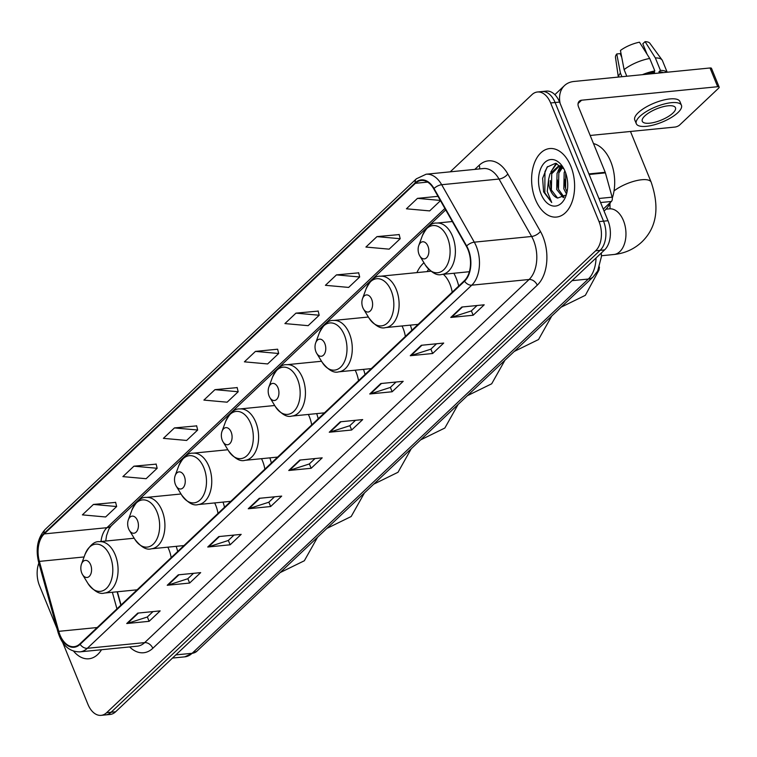 <?xml version="1.0" encoding="UTF-8"?>
<svg xmlns="http://www.w3.org/2000/svg" width="757" height="757" viewBox="0 0 757 757"><rect width="100%" height="100%" fill="white"/><g stroke="black" fill="none" stroke-linecap="round" stroke-linejoin="round"><path stroke-width="1.14" d="M458.714 286.042A38.001 23.552 -95.7 0 0 456.178 278.16A38.001 23.552 -95.7 0 0 453.859 273.258M423.958 262.774A38.001 23.552 -95.7 0 0 416.918 272.605M117.382 591.766L121.044 604.994M365.035 374.526A38.001 23.552 -95.7 0 0 363.53 369.378M411.874 330.279A38.001 23.552 -95.7 0 0 410.37 325.132M318.195 418.763A38.001 23.552 -95.7 0 0 316.691 413.615M271.356 463.01A38.001 23.552 -95.7 0 0 269.852 457.862M224.517 507.247A38.001 23.552 -95.7 0 0 223.022 502.099M177.677 551.493A38.001 23.552 -95.7 0 0 176.182 546.346M62.746 642.608L87.954 704.379A21.508 13.333 -95.7 0 0 101.116 715.356L110.077 714.466A21.508 13.333 -95.7 0 0 115.603 711.798L604.606 249.895A21.508 13.333 -95.7 0 0 608.003 220.732L559.584 102.072A21.508 13.333 -95.7 0 0 546.412 91.105L541.936 91.55A21.508 13.333 -95.7 0 1 555.108 102.517A21.508 13.333 -95.7 0 0 541.936 91.55L537.461 91.994A21.508 13.333 -95.7 0 0 531.934 94.663L450.235 171.83M101.116 715.356A21.508 13.333 -95.7 0 0 106.642 712.678L595.645 250.785A21.508 13.333 -95.7 0 0 599.042 221.621L603.528 221.176L555.108 102.517L603.528 221.176A21.508 13.333 -95.7 0 1 600.121 250.34A21.508 13.333 -95.7 0 0 603.528 221.176L608.003 220.732M106.642 712.678L111.118 712.242L600.121 250.34L111.118 712.242A21.508 13.333 -95.7 0 1 105.602 714.911A21.508 13.333 -95.7 0 0 111.118 712.242L115.603 711.798M570.787 166.114A34.415 21.328 -95.7 0 0 549.714 148.561A34.415 21.328 -95.7 0 0 535.436 199.507A34.415 21.328 -95.7 0 0 556.509 217.06A34.415 21.328 -95.7 0 0 570.787 166.114A34.415 21.328 -95.7 0 0 549.714 148.561A34.415 21.328 -95.7 0 0 535.436 199.507A34.415 21.328 -95.7 0 0 556.509 217.06A34.415 21.328 -95.7 0 0 570.787 166.114M467.968 249.602A22.947 14.222 84.3 0 1 464.344 280.715L79.92 643.838A22.947 14.222 84.3 0 1 74.025 646.686A22.947 14.222 84.3 0 1 58.743 631.338L39.373 561.391A22.947 14.222 84.3 0 1 44.237 533.912L415.413 183.308A22.947 14.222 84.3 0 1 421.308 180.459A22.947 14.222 84.3 0 1 433.761 188.862L466.378 246.299A22.947 14.222 84.3 0 1 467.968 249.602M468.271 249.327A23.514 14.572 -95.7 0 0 466.634 245.94L434.016 188.502A23.514 14.572 -95.7 0 0 415.215 182.806L44.029 533.411A23.514 14.572 -95.7 0 0 39.042 561.58L58.412 631.527A23.514 14.572 -95.7 0 0 80.119 644.339L464.552 281.216A23.514 14.572 -95.7 0 0 468.271 249.327M152.999 611.59L147.255 617.021L127.479 623.38A5.734 4.059 -133.4 0 1 126.731 623.531L149.129 621.317L160.172 610.88L137.774 613.104L126.731 623.531M147.341 616.936L149.129 621.317M193.508 573.333L187.755 578.764L167.978 585.123A5.734 4.059 -133.4 0 1 167.231 585.275L189.629 583.051L200.681 572.623L178.283 574.837L167.231 585.275M187.85 578.679L189.629 583.051M234.017 535.076L228.264 540.498L208.487 546.866A5.734 4.059 -133.4 0 1 207.74 547.018L230.137 544.794L241.18 534.366L218.782 536.581L207.74 547.018M228.349 540.422L230.137 544.794M274.517 496.81L268.773 502.241L248.987 508.6A5.734 4.059 -133.4 0 1 248.239 508.761L270.637 506.537L281.689 496.1L259.291 498.324L248.239 508.761M268.858 502.165L270.637 506.537M477.042 305.516L471.289 310.947L451.513 317.306A5.734 4.059 -133.4 0 1 450.765 317.457L473.163 315.243L484.206 304.806L461.817 307.03L450.765 317.457M471.374 310.862L473.163 315.243M436.534 343.773L430.79 349.204L411.013 355.563A5.734 4.059 -133.4 0 1 410.266 355.724L432.663 353.5L443.706 343.063L421.308 345.287L410.266 355.724M430.875 349.128L432.663 353.5M396.034 382.039L390.281 387.461L370.504 393.829A5.734 4.059 -133.4 0 1 369.757 393.981L392.154 391.757L403.197 381.32L380.799 383.544L369.757 393.981M390.366 387.385L392.154 391.757M355.525 420.296L349.781 425.727L329.995 432.086A5.734 4.059 -133.4 0 1 329.257 432.238L351.645 430.014L362.698 419.586L340.3 421.8L329.257 432.238M349.866 425.642L351.645 430.014M315.026 458.553L309.272 463.984L289.496 470.343A5.734 4.059 -133.4 0 1 288.748 470.494L311.146 468.28L322.189 457.843L299.791 460.067L288.748 470.494M309.358 463.899L311.146 468.28M73.599 651.171A34.415 21.328 -95.7 0 0 88.862 658.779A34.415 21.328 -95.7 0 0 101.523 649.724A34.415 21.328 -95.7 0 1 88.862 658.779A34.415 21.328 -95.7 0 1 73.599 651.171M599.042 221.621L550.623 102.961A21.508 13.333 -95.7 0 0 537.461 91.994M38.853 563.047A21.508 13.333 -95.7 0 0 39.525 585.729L56.974 628.48M196.65 425.879L174.441 427.923L163.398 438.35L186.629 440.451L197.672 430.014L196.612 425.718M156.15 464.136L133.932 466.18L122.889 476.617L146.12 478.708L157.163 468.28L156.112 463.984M115.641 502.393L93.433 504.436L82.381 514.874L105.611 516.974L116.663 506.537L115.603 502.241M318.167 311.099L295.959 313.143L284.906 323.58L308.137 325.671L319.189 315.243L318.129 310.947M358.676 272.842L336.458 274.886L325.415 285.313L348.646 287.414L359.689 276.977L358.638 272.681M399.176 234.575L376.967 236.619L365.915 247.056L389.145 249.157L400.198 238.72L399.138 234.424M438 196.328L417.467 198.362L406.424 208.8L429.654 210.9L440.47 200.681M237.159 387.612L214.95 389.656L203.898 400.093L227.128 402.194L238.181 391.757L237.121 387.461M255.45 351.399L244.407 361.837L267.637 363.937L278.68 353.5L277.62 349.204L255.45 351.399L278.68 353.5M295.959 313.143L319.189 315.243M336.458 274.886L359.689 276.977M376.967 236.619L400.198 238.72M417.467 198.362L440.328 200.425M214.95 389.656L238.181 391.757M174.441 427.923L197.672 430.014M133.932 466.18L157.163 468.28M93.433 504.436L116.663 506.537M604.048 211.033A35.844 22.218 -95.7 0 0 610.662 202.138M612.299 198.031A35.844 22.218 -95.7 0 0 610.719 161.534A35.844 22.218 -95.7 0 0 593.488 143.584M566.473 193.981L563.814 188.786L564.173 172.52L564.883 170.912M567.031 191.947L565.593 188.607L565.697 173.022M563.293 197.662L556.698 189.487L557.057 173.221L561.978 166.644M564.079 197.075L558.477 189.316L558.836 173.041L562.631 167.325M563.946 168.953L555.487 163.313L547.122 167.089L542.618 178.311L543.592 191.814L551.711 202.516L547.254 191.474L548.636 179.21A16.2 10.04 -95.7 0 0 550.386 190.121A16.2 10.04 -95.7 0 0 557.606 198.069L551.37 190.016L551.73 173.75L559.499 165.944M548.636 179.21L549.951 173.93L558.6 165.982L561.58 166.266M558.6 165.982L561.013 165.774M565.119 171.47A23.372 14.487 -95.7 0 0 563.085 167.411A23.372 14.487 -95.7 0 0 543.573 163.777A23.372 14.487 -95.7 0 0 541.104 194.152A23.372 14.487 -95.7 0 0 565.914 195.949A23.372 14.487 -95.7 0 0 565.119 171.47M557.606 198.069L565.848 195.041M551.711 202.516L544.841 192.808L544.945 171.621L547.585 166.578M551.049 188.976L550.254 180.573M552.78 169.161L556.764 163.54M558.164 188.266L557.37 179.873M559.896 168.451L561.136 166.152M565.271 187.566L564.476 179.163M550.831 171.99L556.121 163.398M557.937 171.281L560.398 166.02M603.272 209.121L611.372 201.466L600.585 202.535M560.133 103.425A28.681 20.297 -133.4 0 1 564.467 85.598A28.681 20.297 -133.4 0 1 573.967 81.472L710.028 67.979A3.586 1.211 -22.2 0 1 711.504 68.367L719.15 87.102A3.586 1.211 157.8 0 0 717.674 86.714L581.613 100.208A7.173 5.072 46.6 0 0 579.237 101.239A7.173 5.072 46.6 0 0 578.566 107.002L605.212 172.303A3.586 2.224 84.3 0 1 605.401 172.87L612.129 197.17A3.586 2.224 84.3 0 1 611.372 201.466M590.176 135.465L674.96 127.062A3.586 1.211 157.8 0 0 679.597 125.047L718.63 88.181A3.586 1.211 157.8 0 0 719.15 87.102M672.869 113.115A17.922 6.075 157.8 0 0 675.471 107.731A17.922 6.075 157.8 0 0 662.564 106.851A17.922 6.075 157.8 0 0 644.879 115.887A17.922 6.075 157.8 0 0 642.277 121.271A17.922 6.075 157.8 0 0 655.183 122.151A17.922 6.075 157.8 0 0 672.869 113.115M667.182 72.227L662.432 60.598A23.656 8.024 157.8 0 0 662.101 60.002L649.875 43.291A18.641 6.321 157.8 0 0 645.078 41.644L642.807 43.792L647.084 54.258M654.162 71.593L654.909 73.448M681.442 105.289L679.918 101.542A24.375 8.27 157.8 0 0 662.366 100.35A24.375 8.27 157.8 0 0 638.312 112.642A24.375 8.27 157.8 0 0 634.773 119.966L636.306 123.713A24.375 8.27 157.8 0 0 653.859 124.905A24.375 8.27 157.8 0 0 677.912 112.613A24.375 8.27 157.8 0 0 681.442 105.289A24.375 8.27 157.8 0 0 663.889 104.097A24.375 8.27 157.8 0 0 639.835 116.389A24.375 8.27 157.8 0 0 636.306 123.713M626.805 76.23L624.099 69.606L620.437 50.482A18.641 6.321 157.8 0 1 639.476 42.203L649.733 58.469L654.833 70.959L653.338 72.369A20.789 7.05 157.8 0 0 646.09 74.318M654.833 70.959A23.656 8.024 157.8 0 0 642.371 74.688M649.733 58.469A23.656 8.024 157.8 0 0 624.099 69.606M621.771 57.485L620.191 53.615L616.756 53.955L620.418 73.088L621.904 76.712M620.418 73.088A23.656 8.024 157.8 0 0 618.422 77.063M616.756 53.955A18.641 6.321 157.8 0 0 615.479 57.324L618.337 77.072M646.667 53.236L645.115 51.145M663.274 72.615A20.789 7.05 157.8 0 0 658.94 71.811L660.435 70.401L655.335 57.911L645.078 41.644M659.423 72.994L658.94 71.811M653.338 72.369L653.821 73.552M666.993 72.246A23.656 8.024 157.8 0 0 660.435 70.401M662.101 60.002A23.656 8.024 157.8 0 0 655.335 57.911M419.085 254.503A8.601 5.337 -95.7 0 0 419.832 255.989A8.601 5.337 -95.7 0 0 427.014 257.333A8.601 5.337 -95.7 0 0 427.923 246.148A8.601 5.337 -95.7 0 0 418.791 245.486A8.601 5.337 -95.7 0 0 419.085 254.503M362.821 307.645A8.601 5.337 -95.7 0 0 363.568 309.14A8.601 5.337 -95.7 0 0 370.75 310.474A8.601 5.337 -95.7 0 0 371.659 299.299A8.601 5.337 -95.7 0 0 362.527 298.637A8.601 5.337 -95.7 0 0 362.821 307.645M452.203 292.183A25.814 16.001 -95.7 0 0 449.923 284.064A25.814 16.001 -95.7 0 0 443.328 274.299M428.661 269.255A34.056 21.111 -95.7 0 0 427.137 271.593M315.981 351.891A8.601 5.337 -95.7 0 0 316.729 353.377A8.601 5.337 -95.7 0 0 323.911 354.721A8.601 5.337 -95.7 0 0 324.819 343.536A8.601 5.337 -95.7 0 0 315.688 342.874A8.601 5.337 -95.7 0 0 315.981 351.891M405.364 336.43A25.814 16.001 -95.7 0 0 403.084 328.311A25.814 16.001 -95.7 0 0 402.014 325.964M269.142 396.129A8.601 5.337 -95.7 0 0 269.889 397.624A8.601 5.337 -95.7 0 0 277.071 398.958A8.601 5.337 -95.7 0 0 277.98 387.783A8.601 5.337 -95.7 0 0 268.849 387.12A8.601 5.337 -95.7 0 0 269.142 396.129M358.525 380.667A25.814 16.001 -95.7 0 0 356.244 372.548A25.814 16.001 -95.7 0 0 355.175 370.201M222.303 440.375A8.601 5.337 -95.7 0 0 223.05 441.861A8.601 5.337 -95.7 0 0 230.232 443.205A8.601 5.337 -95.7 0 0 231.14 432.02A8.601 5.337 -95.7 0 0 222.009 431.358A8.601 5.337 -95.7 0 0 222.303 440.375M311.695 424.914A25.814 16.001 -95.7 0 0 309.405 416.795A25.814 16.001 -95.7 0 0 308.345 414.448M175.463 484.612A8.601 5.337 -95.7 0 0 176.211 486.108A8.601 5.337 -95.7 0 0 183.393 487.442A8.601 5.337 -95.7 0 0 184.301 476.267A8.601 5.337 -95.7 0 0 175.17 475.604A8.601 5.337 -95.7 0 0 175.463 484.612M264.855 469.151A25.814 16.001 -95.7 0 0 262.565 461.032A25.814 16.001 -95.7 0 0 261.506 458.685M128.624 528.859A8.601 5.337 -95.7 0 0 129.371 530.345A8.601 5.337 -95.7 0 0 136.553 531.688A8.601 5.337 -95.7 0 0 137.462 520.504A8.601 5.337 -95.7 0 0 128.33 519.841A8.601 5.337 -95.7 0 0 128.624 528.859M218.016 513.397A25.814 16.001 -95.7 0 0 215.726 505.279A25.814 16.001 -95.7 0 0 214.666 502.932M81.784 573.096A8.601 5.337 -95.7 0 0 82.532 574.591A8.601 5.337 -95.7 0 0 89.714 575.926A8.601 5.337 -95.7 0 0 90.622 564.75A8.601 5.337 -95.7 0 0 81.491 564.088A8.601 5.337 -95.7 0 0 81.784 573.096M171.177 557.635A25.814 16.001 -95.7 0 0 168.896 549.516A25.814 16.001 -95.7 0 0 167.827 547.169M175.832 654.9L192.127 653.291A14.336 10.144 46.6 0 0 196.877 651.219L184.765 656.849A28.681 17.771 -95.7 0 0 192.127 653.291L588.331 279.04A28.681 17.771 -95.7 0 0 596.043 257.986M572.046 280.658L588.331 279.04A14.336 10.144 46.6 0 0 593.081 276.977L196.877 651.219M559.584 102.072L550.623 102.961M604.606 249.895L595.645 250.785M474.8 169.398L479.143 165.3A35.844 22.218 84.3 0 1 507.805 173.968L540.422 231.415A35.844 22.218 84.3 0 1 537.243 285.19L152.81 648.304A7.173 5.072 46.6 0 0 144.663 642.617L529.096 279.494A28.681 17.771 -95.7 0 0 533.628 240.603A28.681 17.771 -95.7 0 0 531.632 236.477L499.014 179.04A28.681 17.771 -95.7 0 0 483.449 168.537L426.115 174.224A28.681 17.771 84.3 0 1 441.681 184.717A7.173 3.274 150.4 0 0 434.016 188.502M152.81 648.304A35.844 22.218 84.3 0 1 129.636 646.932M137.301 646.175A28.681 17.771 -95.7 0 0 144.663 642.617L87.329 648.295A28.681 17.771 84.3 0 1 79.968 651.862L137.301 646.175M507.805 173.968A7.173 3.274 -29.6 0 1 499.014 179.04L441.681 184.717L474.298 242.164A28.681 17.771 84.3 0 1 476.295 246.29A28.681 17.771 84.3 0 1 471.762 285.181A7.173 5.072 -133.4 0 1 464.552 281.216M466.634 245.94A7.173 3.274 150.4 0 1 474.298 242.164L531.632 236.477A7.173 3.274 -29.6 0 0 540.422 231.415M426.115 174.224L416.378 178.813A7.173 5.072 46.6 0 0 415.215 182.806M44.029 533.411A7.173 5.072 -133.4 0 1 45.193 529.417C37.604 537.811 35.418 548.768 38.645 562.3L58.024 632.256C62.112 645.371 69.426 651.909 79.968 651.862M39.042 561.58A7.173 1.514 164.5 0 0 38.645 562.3M58.412 631.527A7.173 1.514 164.5 0 0 58.024 632.256M80.119 644.339A7.173 5.072 46.6 0 0 87.329 648.295L471.762 285.181L529.096 279.494A7.173 5.072 46.6 0 1 537.243 285.19M479.597 168.915A7.173 5.072 46.6 0 0 479.143 165.3M44.237 533.912L106.945 527.695A22.947 14.222 -95.7 0 0 100.993 541.52M39.373 561.391L84.093 556.953M58.743 631.338L97.18 627.534M112.358 592.267L116.947 608.855M415.413 183.308L427.648 182.096M444.898 208.478L106.945 527.695A12.907 9.131 46.6 0 0 111.222 525.841L108.913 528.982L106.548 535.54L105.734 541.047M289.496 470.343L300.444 460.001M329.995 432.086L340.953 421.734M370.504 393.829L381.462 383.477M411.013 355.563L421.961 345.22M451.513 317.306L462.47 306.964M248.987 508.6L259.944 498.257M208.487 546.866L219.435 536.514M167.978 585.123L178.936 574.781M127.479 623.38L138.427 613.038M578.074 103.548L581.613 100.208M588.899 173.921L605.212 172.303M717.674 86.714L710.028 67.979M605.401 172.87L589.135 174.479M598.929 198.485L612.129 197.17M610.123 208.8L609.366 208.847A22.947 14.222 84.3 0 1 623.418 220.542A22.947 14.222 84.3 0 1 619.784 251.665A22.947 14.222 84.3 0 1 613.899 254.503L601.437 255.743M614.022 190.934A22.947 7.778 -22.2 0 1 636.249 180.686A22.947 7.778 -22.2 0 1 651.181 182.21L630.477 131.472M425.188 264.78A23.713 14.695 -95.7 0 0 444.974 268.461A23.713 14.695 -95.7 0 0 447.472 237.651A23.713 14.695 -95.7 0 0 422.311 235.824C426.834 226.816 431.632 222.567 436.713 223.078A25.814 16.001 -95.7 0 1 452.516 236.241A25.814 16.001 -95.7 0 1 441.804 274.45C436.931 275.945 431.386 272.728 425.188 264.78L419.832 255.989M368.924 317.921A23.713 14.695 -95.7 0 0 388.71 321.611A23.713 14.695 -95.7 0 0 391.208 290.802A23.713 14.695 -95.7 0 0 366.047 288.975C370.57 279.958 375.368 275.709 380.449 276.229A25.814 16.001 -95.7 0 1 396.252 289.392A25.814 16.001 -95.7 0 1 385.54 327.592C380.667 329.096 375.122 325.87 368.924 317.921L363.568 309.14M322.085 362.158A23.713 14.695 -95.7 0 0 341.871 365.849A23.713 14.695 -95.7 0 0 344.369 335.039A23.713 14.695 -95.7 0 0 319.208 333.212C323.731 324.204 328.529 319.956 333.61 320.466A25.814 16.001 -95.7 0 1 349.412 333.629A25.814 16.001 -95.7 0 1 338.701 371.838C333.828 373.333 328.283 370.116 322.085 362.158L316.729 353.377M275.245 406.405A23.713 14.695 -95.7 0 0 295.031 410.095A23.713 14.695 -95.7 0 0 297.539 379.285A23.713 14.695 -95.7 0 0 272.369 377.459C276.892 368.441 281.699 364.193 286.771 364.704A25.814 16.001 -95.7 0 1 302.573 377.875A25.814 16.001 -95.7 0 1 291.861 416.076C286.988 417.58 281.443 414.353 275.245 406.405L269.889 397.624M228.406 450.642A23.713 14.695 -95.7 0 0 248.201 454.332A23.713 14.695 -95.7 0 0 250.699 423.523A23.713 14.695 -95.7 0 0 225.539 421.696C230.052 412.688 234.859 408.439 239.931 408.95A25.814 16.001 -95.7 0 1 255.734 422.113A25.814 16.001 -95.7 0 1 245.022 460.322C240.149 461.817 234.604 458.591 228.406 450.642L223.05 441.861M181.566 494.889A23.713 14.695 -95.7 0 0 201.362 498.579A23.713 14.695 -95.7 0 0 203.86 467.769A23.713 14.695 -95.7 0 0 178.699 465.943C183.222 456.925 188.02 452.677 193.092 453.188A25.814 16.001 -95.7 0 1 208.894 466.359A25.814 16.001 -95.7 0 1 198.183 504.559C193.309 506.064 187.774 502.837 181.566 494.889L176.211 486.108M134.727 539.126A23.713 14.695 -95.7 0 0 154.523 542.816A23.713 14.695 -95.7 0 0 157.021 512.006A23.713 14.695 -95.7 0 0 131.86 510.18C136.383 501.172 141.18 496.923 146.252 497.434A25.814 16.001 -95.7 0 1 162.055 510.597A25.814 16.001 -95.7 0 1 151.343 548.806C146.47 550.301 140.934 547.074 134.727 539.126L129.371 530.345M87.888 583.373A23.713 14.695 -95.7 0 0 107.683 587.063A23.713 14.695 -95.7 0 0 110.181 556.253A23.713 14.695 -95.7 0 0 85.021 554.427C89.544 545.409 94.341 541.16 99.413 541.671A25.814 16.001 -95.7 0 1 115.215 554.843A25.814 16.001 -95.7 0 1 104.513 593.043C99.631 594.548 94.095 591.321 87.888 583.373L82.532 574.591M601.351 252.97L601.418 256.68L597.642 271.044L593.081 276.977M184.765 656.849L172.482 658.06M416.378 178.813L45.193 529.417M445.703 209.897L111.222 525.841M117.127 591.794L120.836 605.193M554.872 94.663L564.467 85.598M613.899 254.503C624.62 253.425 633.864 249.308 641.633 242.155C656.669 227.743 659.849 207.768 651.181 182.21M469.368 271.716L441.804 274.45M452.308 221.536L436.713 223.078M418.791 245.486L422.311 235.824M610.057 208.733L609.953 203.557M606.016 209.178L609.366 208.847M561.098 307.191L585.369 295.306L598.976 270.031L599.459 267.041M418.138 324.365L385.54 327.592M430.913 271.224L380.449 276.229M362.527 298.637L366.047 288.975M514.258 351.437L538.53 339.543L551.777 315.991M371.299 368.602L338.701 371.838M368.366 317.022L333.61 320.466M315.688 342.874L319.208 333.212M467.419 395.674L491.69 383.79L504.947 360.228M324.46 412.849L291.861 416.076M321.536 361.259L286.771 364.704M268.849 387.12L272.369 377.459M420.58 439.921L444.851 428.027L458.108 404.475M277.62 457.086L245.022 460.322M274.696 405.506L239.931 408.95M222.009 431.358L225.539 421.696M373.74 484.158L398.021 472.273L411.269 448.712M230.781 501.333L198.183 504.559M227.857 449.743L193.092 453.188M175.17 475.604L178.699 465.943M326.901 528.395L351.182 516.511L364.429 492.958M183.951 545.57L151.343 548.806M181.018 493.99L146.252 497.434M128.33 519.841L131.86 510.18M280.062 572.642L304.342 560.757L317.59 537.196M137.112 589.817L104.513 593.043M134.178 538.227L99.413 541.671M81.491 564.088L85.021 554.427"/></g></svg>
